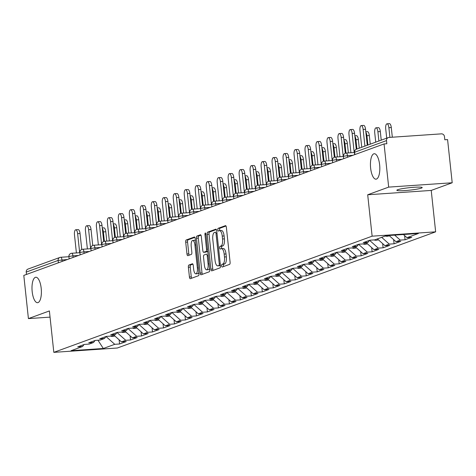 <?xml version="1.0" encoding="UTF-8"?>
<svg xmlns="http://www.w3.org/2000/svg" width="476" height="476" viewBox="0 0 476 476"><rect width="100%" height="100%" fill="white"/><g stroke="black" fill="none" stroke-linecap="round" stroke-linejoin="round"><path stroke-width="0.71" d="M370.625 168.093A12.751 4.635 86.1 0 1 374.261 153.73A12.751 4.635 86.1 0 1 379.634 164.809A12.751 4.635 86.1 0 1 375.998 179.172A12.751 4.635 86.1 0 1 370.625 168.093M32.184 291.621A12.751 4.635 86.1 0 1 35.819 277.252A12.751 4.635 86.1 0 1 41.198 288.331A12.751 4.635 86.1 0 1 37.562 302.694A12.751 4.635 86.1 0 1 32.184 291.621M221.637 265.864A1.368 0.5 -93.9 0 0 222.215 267.054A1.368 0.5 -93.9 0 0 222.262 267.042L229.605 264.358A1.958 0.708 -93.9 0 0 230.092 262.175L226.368 227.338A1.958 0.708 -93.9 0 0 225.541 225.636A1.958 0.708 -93.9 0 0 225.469 225.654L218.127 228.331A1.368 0.5 -93.9 0 0 217.788 229.86A1.368 0.5 -93.9 0 0 218.365 231.05A1.368 0.5 -93.9 0 0 218.419 231.038L219.365 230.693A6.259 2.273 -93.9 0 1 219.603 230.646A6.259 2.273 -93.9 0 1 222.238 236.078L222.548 238.982A6.259 2.273 -93.9 0 1 221.001 245.985L220.049 246.33A1.368 0.5 -93.9 0 0 219.71 247.865A1.368 0.5 -93.9 0 0 220.287 249.049A1.368 0.5 -93.9 0 0 220.34 249.043L221.292 248.692A6.259 2.273 -93.9 0 1 221.524 248.645A6.259 2.273 -93.9 0 1 224.166 254.083L224.476 256.98A6.259 2.273 -93.9 0 1 222.923 263.984L221.977 264.329A1.368 0.5 -93.9 0 0 221.637 265.864M223.143 248.567A6.259 2.273 -93.9 0 1 223.375 248.52A6.259 2.273 -93.9 0 1 226.017 253.952L226.326 256.856A6.259 2.273 -93.9 0 1 224.779 263.859L223.827 264.204A1.368 0.5 -93.9 0 0 223.488 265.733A1.368 0.5 -93.9 0 0 223.678 266.524M225.999 226.005L219.977 228.206A1.368 0.5 -93.9 0 0 219.638 229.735A1.368 0.5 -93.9 0 0 219.876 230.628M221.221 230.568A6.259 2.273 -93.9 0 1 221.453 230.515A6.259 2.273 -93.9 0 1 224.095 235.953L224.404 238.857A6.259 2.273 -93.9 0 1 222.851 245.86L221.905 246.205A1.368 0.5 -93.9 0 0 221.566 247.734A1.368 0.5 -93.9 0 0 221.798 248.627M397.674 189.734A12.751 1.244 -6.1 0 1 411.752 187.461A12.751 1.244 -6.1 0 1 422.206 187.568A12.751 1.244 -6.1 0 1 421.379 188.115A12.751 1.244 -6.1 0 1 407.301 190.388A12.751 1.244 -6.1 0 1 396.847 190.281A12.751 1.244 -6.1 0 1 397.674 189.734M188.865 265.055A1.958 0.708 -93.9 0 0 188.383 267.238L189.43 277.014A1.958 0.708 -93.9 0 0 190.251 278.71A1.958 0.708 -93.9 0 0 190.329 278.698L198.48 275.723A1.958 0.708 -93.9 0 0 198.962 273.533L195.237 238.696A1.958 0.708 -93.9 0 0 194.416 236.994A1.958 0.708 -93.9 0 0 194.345 237.012L186.187 239.987A1.958 0.708 -93.9 0 0 185.705 242.177L186.967 253.982A1.958 0.708 -93.9 0 0 187.794 255.683A1.958 0.708 -93.9 0 0 187.865 255.666L191.352 254.392A1.958 0.708 -93.9 0 0 191.84 252.203L191.215 246.348A5.23 1.898 -93.9 0 1 192.703 240.457A5.23 1.898 -93.9 0 1 194.91 245.003L197.361 267.934A5.23 1.898 -93.9 0 1 195.868 273.831A5.23 1.898 -93.9 0 1 193.661 269.285L193.256 265.459A1.958 0.708 -93.9 0 0 192.429 263.764A1.958 0.708 -93.9 0 0 192.358 263.781L188.865 265.055L190.721 264.924A1.958 0.708 -93.9 0 0 190.233 267.113L191.281 276.889A1.958 0.708 -93.9 0 0 191.65 278.216M367.698 194.773L431.226 190.424L452.2 182.772L388.678 187.116L367.698 194.773L372.125 236.179L53.818 352.353L49.391 310.947L28.417 318.605L23.8 275.42L384.061 143.936L386.839 143.746L386.5 140.593L354.614 152.231L354.864 154.587M388.678 187.116L384.061 143.936M210.916 269.172A1.958 0.708 -93.9 0 0 211.743 270.868A1.958 0.708 -93.9 0 0 211.814 270.856L219.966 267.881A1.958 0.708 -93.9 0 0 220.453 265.691L216.729 230.854A1.958 0.708 -93.9 0 0 215.902 229.152A1.958 0.708 -93.9 0 0 215.83 229.17L207.679 232.145A1.958 0.708 -93.9 0 0 207.191 234.335L210.916 269.172L212.766 269.047A1.958 0.708 -93.9 0 0 213.135 270.374M209.226 271.802L201.068 274.777A1.958 0.708 -93.9 0 1 200.997 274.789A1.958 0.708 -93.9 0 1 200.17 273.093L196.451 238.256A1.958 0.708 -93.9 0 1 196.933 236.066L200.42 234.793A1.958 0.708 -93.9 0 1 200.497 234.775A1.958 0.708 -93.9 0 1 201.318 236.477L202.83 250.608A1.958 0.708 -93.9 0 0 203.657 252.304A1.958 0.708 -93.9 0 0 203.728 252.286L206.043 251.441A1.958 0.708 -93.9 0 0 206.525 249.257L204.954 234.549A1.368 0.5 -93.9 0 1 205.346 233.002A1.368 0.5 -93.9 0 1 205.924 234.192L209.708 269.612A1.958 0.708 -93.9 0 1 209.226 271.802M372.125 236.179L435.647 231.836L117.34 348.01L53.818 352.353M119.119 339.799L119.565 343.987L126.253 341.542L121.434 341.875L113.847 335.086M119.565 343.987L114.752 344.315L103.31 348.492L71.085 350.693L82.526 346.516L77.707 346.849L84.395 344.41L89.208 344.077L93.504 342.512L88.691 342.839L95.379 340.399L100.192 340.072L104.488 338.501L99.668 338.835L106.356 336.389L111.17 336.062L115.466 334.497L110.652 334.824L117.34 332.385L122.154 332.052L126.449 330.487L121.63 330.814L128.318 328.375L133.137 328.047L137.427 326.476L132.614 326.81L139.301 324.37L144.115 324.037L148.411 322.472L143.591 322.799L150.279 320.36L155.099 320.033L159.389 318.462L154.575 318.795L161.263 316.35L166.076 316.022L170.372 314.457L165.559 314.785L172.241 312.345L177.06 312.018L181.35 310.447L176.536 310.78L183.224 308.335L188.038 308.008L192.334 306.443L187.52 306.77L194.208 304.331L199.022 303.997L203.311 302.433L198.498 302.76L205.186 300.32L209.999 299.993L214.295 298.422L209.482 298.755L216.169 296.316L220.983 295.983L225.279 294.418L220.459 294.745L227.147 292.306L231.961 291.978L236.257 290.408L231.443 290.741L238.131 288.295L242.944 287.968L247.24 286.403L242.421 286.73L249.109 284.291L253.928 283.958L258.218 282.393L253.405 282.72L260.092 280.281L264.906 279.953L269.202 278.389L264.382 278.716L271.07 276.276L275.89 275.943L280.18 274.378L275.366 274.706L282.054 272.266L286.867 271.939L291.163 270.368L286.35 270.701L293.032 268.262L297.851 267.928L302.141 266.364L297.327 266.691L304.015 264.251L308.829 263.924L313.125 262.353L308.311 262.687L314.993 260.241L319.812 259.914L324.102 258.349L319.289 258.676L325.977 256.237L330.79 255.904L335.086 254.339L330.273 254.666L336.96 252.226L341.774 251.899L346.07 250.328L341.25 250.662L347.938 248.222L352.752 247.889L357.048 246.324L352.234 246.651L358.922 244.212L363.735 243.885L368.031 242.314L363.212 242.647L369.9 240.201L374.713 239.874L386.155 235.697L418.38 233.496L406.944 237.673L403.416 234.519M404.624 235.596L405.07 239.779L411.758 237.34L406.944 237.673M405.07 239.779L400.257 240.112L395.961 241.677L389.053 235.501M393.64 239.601L394.086 243.789L400.774 241.35L395.961 241.677M394.086 243.789L389.273 244.117L384.977 245.687L377.391 238.898M382.662 243.611L383.109 247.8L389.796 245.354L384.977 245.687M383.109 247.8L378.295 248.127L373.999 249.692L366.413 242.909M371.679 247.621L372.125 251.804L378.813 249.364L373.999 249.692M372.125 251.804L367.311 252.131L363.015 253.702L355.429 246.913M360.701 251.625L361.147 255.814L367.835 253.375L363.015 253.702M361.147 255.814L356.328 256.142L352.038 257.706L344.445 250.923M349.717 255.636L350.163 259.819L356.851 257.379L352.038 257.706M350.163 259.819L345.35 260.152L341.054 261.717L333.468 254.928M338.739 259.64L339.186 263.829L345.873 261.389L341.054 261.717M339.186 263.829L334.366 264.156L330.076 265.727L322.484 258.938M327.756 263.65L328.202 267.833L334.89 265.394L330.076 265.727M328.202 267.833L323.388 268.166L319.093 269.731L311.506 262.942M316.772 267.661L317.224 271.844L323.906 269.404L319.093 269.731M317.224 271.844L312.405 272.171L308.115 273.742L300.523 266.953M305.794 271.665L306.241 275.854L312.928 273.408L308.115 273.742M306.241 275.854L301.427 276.181L297.131 277.746L289.545 270.963M294.811 275.675L295.263 279.858L301.945 277.419L297.131 277.746M295.263 279.858L290.443 280.191L286.153 281.756L278.561 274.967M283.833 279.68L284.279 283.869L290.967 281.429L286.153 281.756M284.279 283.869L279.466 284.196L275.17 285.767L267.583 278.978M272.849 283.69L273.295 287.873L279.983 285.433L275.17 285.767M273.295 287.873L268.482 288.206L264.186 289.771L256.6 282.982M261.871 287.694L262.318 291.883L269.005 289.444L264.186 289.771M262.318 291.883L257.504 292.21L253.208 293.781L245.622 286.992M250.888 291.705L251.334 295.894L258.022 293.448L253.208 293.781M251.334 295.894L246.52 296.221L242.225 297.786L234.638 291.003M239.91 295.715L240.356 299.898L247.044 297.458L242.225 297.786M240.356 299.898L235.543 300.225L231.247 301.796L223.66 295.007M228.926 299.719L229.373 303.908L236.06 301.469L231.247 301.796M229.373 303.908L224.559 304.235L220.263 305.8L212.677 299.017M217.948 303.73L218.395 307.912L225.083 305.473L220.263 305.8M218.395 307.912L213.575 308.246L209.285 309.811L201.693 303.022M206.965 307.734L207.411 311.923L214.099 309.483L209.285 309.811M207.411 311.923L202.597 312.25L198.302 313.821L190.715 307.032M195.981 311.744L196.433 315.927L203.121 313.488L198.302 313.821M196.433 315.927L191.614 316.26L187.324 317.825L179.732 311.036M185.003 315.755L185.45 319.937L192.137 317.498L187.324 317.825M185.45 319.937L180.636 320.265L176.34 321.835L168.754 315.047M174.02 319.759L174.472 323.948L181.154 321.502L176.34 321.835M174.472 323.948L169.652 324.275L165.362 325.84L157.77 319.057M163.042 323.769L163.488 327.952L170.176 325.513L165.362 325.84M163.488 327.952L158.675 328.285L154.379 329.85L146.792 323.061M152.058 327.774L152.504 331.962L159.192 329.523L154.379 329.85M152.504 331.962L147.691 332.29L143.401 333.86L135.809 327.072M141.08 331.784L141.527 335.967L148.214 333.527L143.401 333.86M141.527 335.967L136.713 336.3L132.417 337.865L124.831 331.076M130.097 335.788L130.543 339.977L137.231 337.538L132.417 337.865M130.543 339.977L125.729 340.304L121.434 341.875M95.069 340.513L93.504 342.512M125.729 340.304L117.019 332.51M106.047 336.502L104.488 338.501M136.713 336.3L127.996 328.505M117.031 332.498L115.466 334.497M147.691 332.29L138.98 324.495L137.427 326.476M128.008 328.488L126.449 330.487M158.675 328.285L149.958 320.491M169.652 324.275L160.942 316.48M149.97 320.473L148.411 322.472M180.636 320.265L171.919 312.476L170.372 314.457M160.953 316.463L159.389 318.462M191.614 316.26L182.903 308.466M202.597 312.25L193.887 304.456M182.915 308.448L181.35 310.447M213.575 308.246L204.864 300.451M193.899 304.444L192.334 306.443M224.559 304.235L215.848 296.441M204.876 300.433L203.311 302.433M235.543 300.225L226.826 292.437M215.86 296.429L214.295 298.422M246.52 296.221L237.81 288.426M226.838 292.419L225.279 294.418M257.504 292.21L248.787 284.416L247.24 286.403M237.821 288.408L236.257 290.408M268.482 288.206L259.771 280.412M279.466 284.196L270.749 276.401M259.783 280.394L258.218 282.393M290.443 280.191L281.732 272.397L280.18 274.378M270.761 276.389L269.202 278.389M301.427 276.181L292.71 268.387M312.405 272.171L303.694 264.382M292.728 268.369L291.163 270.368M323.388 268.166L314.672 260.372M303.706 264.364L302.141 266.364M334.366 264.156L325.655 256.362M314.69 260.354L313.125 262.353M345.35 260.152L336.639 252.357M325.667 256.35L324.102 258.349M356.328 256.142L347.617 248.347M336.651 252.34L335.086 254.339M367.311 252.131L358.601 244.343L357.048 246.324M347.629 248.335L346.07 250.328M378.295 248.127L369.578 240.332L368.031 242.314M389.273 244.117L381.687 237.334M400.257 240.112L394.669 235.114M452.2 182.772L447.583 139.587L444.81 139.777L444.471 136.624A2.987 2.767 69.9 0 0 441.377 133.857L388.963 137.445A2.987 2.767 69.9 0 0 386.5 140.593M28.417 318.605L50.051 317.123M26.495 274.438L26.239 272.076A2.987 2.767 -110.1 0 1 27.995 269.077L59.881 257.439A2.987 2.767 -110.1 0 1 60.589 257.29A2.987 1.083 86.1 0 1 60.702 257.266A2.987 1.083 86.1 0 1 61.963 259.866L62.13 261.431M431.226 190.424L435.647 231.836M84.085 344.523L82.526 346.516M114.752 344.315L106.035 336.52M103.31 348.492L97.967 340.221M216.36 229.527L209.529 232.02A1.958 0.708 -93.9 0 0 209.047 234.204L212.766 269.047M218.918 265.447A1.368 0.5 -93.9 0 0 219.257 263.912L215.991 233.335A1.368 0.5 -93.9 0 0 215.414 232.145A1.368 0.5 -93.9 0 0 215.36 232.157L214.361 232.52A6.259 2.273 -93.9 0 0 212.808 239.523L215.045 260.426A6.259 2.273 -93.9 0 0 217.681 265.864A6.259 2.273 -93.9 0 0 217.913 265.81L220.412 265.346M219.293 265.715A6.259 2.273 -93.9 0 0 219.531 265.733A6.259 2.273 -93.9 0 0 219.769 265.685L217.913 265.81M220.424 265.447L219.769 265.685M200.955 235.15L198.784 235.941A1.958 0.708 -93.9 0 0 198.302 238.125L202.026 272.968A1.958 0.708 -93.9 0 0 202.389 274.295M205.43 252.173A1.958 0.708 -93.9 0 0 205.507 252.179A1.958 0.708 -93.9 0 0 205.578 252.161L207.756 251.37M204.394 265.269A5.23 1.898 -93.9 0 0 206.602 269.809A5.23 1.898 -93.9 0 0 208.095 263.918L207.233 255.838A1.958 0.708 -93.9 0 0 206.405 254.136A1.958 0.708 -93.9 0 0 206.334 254.154L204.02 254.999A1.958 0.708 -93.9 0 0 203.532 257.189L204.394 265.269M206.602 269.809L208.452 269.684A5.23 1.898 -93.9 0 0 209.577 268.41M192.887 264.132L190.721 264.924M195.868 273.831L197.719 273.7A5.23 1.898 -93.9 0 0 198.843 272.427M195.469 240.856A5.23 1.898 -93.9 0 0 194.553 240.326L192.703 240.457M194.874 237.369L188.044 239.862A1.958 0.708 -93.9 0 0 187.556 242.052L188.817 253.857A1.958 0.708 -93.9 0 0 189.186 255.184M386.994 123.808L389.404 123.647A4.48 1.63 86.1 0 1 391.29 127.538L388.886 127.705A4.48 1.63 -93.9 0 0 386.994 123.808A4.48 1.63 -93.9 0 0 385.715 128.859L386.708 138.159M389.915 137.38L388.886 127.705M392.325 137.213L391.29 127.538M361.248 125.569L363.658 125.408A4.48 1.63 86.1 0 1 365.55 129.299L363.14 129.466A4.48 1.63 -93.9 0 0 361.248 125.569A4.48 1.63 -93.9 0 0 359.975 130.62L361.754 147.262M365.55 129.299L367.252 145.257M363.14 129.466L364.919 146.108M376.01 127.818L378.42 127.651A4.48 1.63 86.1 0 1 380.312 131.549L377.902 131.715A4.48 1.63 -93.9 0 0 376.01 127.818A4.48 1.63 -93.9 0 0 374.737 132.869L375.731 142.163M378.896 141.009L377.902 131.715M389.338 235.757L388.904 235.912A6.575 6.093 -110.1 0 1 385.286 236.019M381.228 140.158L380.312 131.549M365.812 131.775L367.442 131.662A4.48 1.63 86.1 0 1 369.328 135.553L366.925 135.719A4.48 1.63 -93.9 0 0 365.871 132.352M367.912 145.013L366.925 135.719M377.724 239.196A6.575 6.093 -110.1 0 1 377.016 239.035M378.355 239.761L377.926 239.922A6.575 6.093 -110.1 0 1 373.993 239.922M370.251 144.163L369.328 135.553M354.828 135.779L356.459 135.666A4.48 1.63 86.1 0 1 358.351 139.563L355.941 139.73A4.48 1.63 -93.9 0 0 354.894 136.362M356.935 149.024L355.941 139.73M366.746 243.206A6.575 6.093 -110.1 0 1 366.038 243.046M367.377 243.771L366.942 243.926A6.575 6.093 -110.1 0 1 363.015 243.932M359.267 148.173L358.351 139.563M343.85 139.789L345.475 139.676A4.48 1.63 86.1 0 1 347.367 143.573L344.957 143.734A4.48 1.63 -93.9 0 0 343.91 140.372M345.957 153.094L344.957 143.734M355.762 247.211A6.575 6.093 -110.1 0 1 355.054 247.05M356.393 247.776L355.959 247.936A6.575 6.093 -110.1 0 1 352.032 247.942M348.367 152.915L347.367 143.573M332.867 143.794L334.497 143.687A4.48 1.63 86.1 0 1 336.389 147.578L333.979 147.744A4.48 1.63 -93.9 0 0 332.932 144.377M334.979 157.098L333.979 147.744M344.779 251.221A6.575 6.093 -110.1 0 1 344.077 251.06M345.415 251.786L344.981 251.947A6.575 6.093 -110.1 0 1 341.054 251.947M337.383 156.925L336.389 147.578M350.271 129.579L352.68 129.412A4.48 1.63 86.1 0 1 354.566 133.31L352.157 133.47A4.48 1.63 -93.9 0 0 350.271 129.579A4.48 1.63 -93.9 0 0 348.991 134.631L350.925 152.742M354.566 133.31L356.274 149.268M352.157 133.47L354.198 152.516M339.287 133.589L341.697 133.423A4.48 1.63 86.1 0 1 343.589 137.314L341.179 137.481A4.48 1.63 -93.9 0 0 339.287 133.589A4.48 1.63 -93.9 0 0 338.014 138.635L339.947 156.747M343.589 137.314L345.29 153.272M341.179 137.481L343.214 156.527M328.309 137.594L330.713 137.427A4.48 1.63 86.1 0 1 332.605 141.324L330.195 141.491A4.48 1.63 -93.9 0 0 328.309 137.594A4.48 1.63 -93.9 0 0 327.03 142.645L328.964 160.757M332.605 141.324L334.313 157.282M330.195 141.491L332.23 160.531M317.325 141.604L319.735 141.437A4.48 1.63 86.1 0 1 321.621 145.335L319.217 145.495A4.48 1.63 -93.9 0 0 317.325 141.604A4.48 1.63 -93.9 0 0 316.046 146.656L317.986 164.767M321.621 145.335L323.329 161.293M319.217 145.495L321.252 164.541M306.348 145.608L308.751 145.448A4.48 1.63 86.1 0 1 310.644 149.339L308.234 149.506A4.48 1.63 -93.9 0 0 306.348 145.608A4.48 1.63 -93.9 0 0 305.068 150.66L307.002 168.772M310.644 149.339L312.351 165.297M308.234 149.506L310.269 168.552M321.889 147.804L323.513 147.691A4.48 1.63 86.1 0 1 325.405 151.588L322.996 151.749A4.48 1.63 -93.9 0 0 321.949 148.387M323.995 161.108L322.996 151.749M333.801 255.225A6.575 6.093 -110.1 0 1 333.093 255.065M334.432 255.796L333.997 255.951A6.575 6.093 -110.1 0 1 330.07 255.957M326.405 160.93L325.405 151.588M295.364 149.619L297.774 149.452A4.48 1.63 86.1 0 1 299.66 153.349L297.256 153.51A4.48 1.63 -93.9 0 0 295.364 149.619A4.48 1.63 -93.9 0 0 294.085 154.67L296.024 172.782M299.66 153.349L301.368 169.307M297.256 153.51L299.291 172.556M310.905 151.808L312.536 151.701A4.48 1.63 86.1 0 1 314.422 155.593L312.018 155.759A4.48 1.63 -93.9 0 0 310.971 152.391M313.018 165.112L312.018 155.759M322.817 259.236A6.575 6.093 -110.1 0 1 322.109 259.075M323.454 259.801L323.02 259.961A6.575 6.093 -110.1 0 1 319.093 259.961M315.421 164.94L314.422 155.593M284.386 153.623L286.79 153.462A4.48 1.63 86.1 0 1 288.682 157.354L286.272 157.52A4.48 1.63 -93.9 0 0 284.386 153.623A4.48 1.63 -93.9 0 0 283.107 158.675L285.041 176.786M288.682 157.354L290.384 173.312M286.272 157.52L288.307 176.566M299.928 155.819L301.552 155.706A4.48 1.63 86.1 0 1 303.444 159.603L301.034 159.769A4.48 1.63 -93.9 0 0 299.987 156.402M302.034 169.123L301.034 159.769M311.839 263.246A6.575 6.093 -110.1 0 1 311.131 263.079M312.47 263.811L312.036 263.966A6.575 6.093 -110.1 0 1 308.109 263.972M304.444 168.95L303.444 159.603M273.402 157.633L275.812 157.467A4.48 1.63 86.1 0 1 277.698 161.364L275.295 161.531A4.48 1.63 -93.9 0 0 273.402 157.633A4.48 1.63 -93.9 0 0 272.123 162.685L274.063 180.797M277.698 161.364L279.406 177.322M275.295 161.531L277.329 180.571M288.944 159.829L290.574 159.716A4.48 1.63 86.1 0 1 292.46 163.607L290.057 163.774A4.48 1.63 -93.9 0 0 289.009 160.406M291.056 173.133L290.057 163.774M300.856 267.25A6.575 6.093 -110.1 0 1 300.148 267.09M301.492 267.815L301.058 267.976A6.575 6.093 -110.1 0 1 297.131 267.976M293.46 172.955L292.46 163.607M262.425 161.644L264.829 161.477A4.48 1.63 86.1 0 1 266.721 165.368L264.311 165.535A4.48 1.63 -93.9 0 0 262.425 161.644A4.48 1.63 -93.9 0 0 261.145 166.689L263.079 184.801M266.721 165.368L268.422 181.332M264.311 165.535L266.346 184.581M277.966 163.833L279.59 163.726A4.48 1.63 86.1 0 1 281.483 167.617L279.073 167.784A4.48 1.63 -93.9 0 0 278.026 164.416M280.072 177.137L279.073 167.784M289.878 271.26A6.575 6.093 -110.1 0 1 289.17 271.1M290.509 271.826L290.074 271.98A6.575 6.093 -110.1 0 1 286.147 271.986M282.482 176.965L281.483 167.617M251.441 165.648L253.851 165.487A4.48 1.63 86.1 0 1 255.737 169.379L253.333 169.545A4.48 1.63 -93.9 0 0 251.441 165.648A4.48 1.63 -93.9 0 0 250.162 170.7L252.101 188.811M255.737 169.379L257.445 185.337M253.333 169.545L255.368 188.585M266.982 167.844L268.613 167.73A4.48 1.63 86.1 0 1 270.499 171.628L268.095 171.788A4.48 1.63 -93.9 0 0 267.048 168.427M269.095 181.148L268.095 171.788M278.894 275.265A6.575 6.093 -110.1 0 1 278.186 275.104M279.531 275.83L279.097 275.991A6.575 6.093 -110.1 0 1 275.17 275.997M271.498 180.969L270.499 171.628M240.457 169.658L242.867 169.492A4.48 1.63 86.1 0 1 244.759 173.389L242.349 173.55A4.48 1.63 -93.9 0 0 240.457 169.658A4.48 1.63 -93.9 0 0 239.184 174.71L241.118 192.822M244.759 173.389L246.461 189.347M242.349 173.55L244.384 192.596M256.005 171.848L257.629 171.741A4.48 1.63 86.1 0 1 259.521 175.632L257.111 175.799A4.48 1.63 -93.9 0 0 256.064 172.431M258.111 185.152L257.111 175.799M267.917 279.275A6.575 6.093 -110.1 0 1 267.209 279.115M268.547 279.84L268.113 280.001A6.575 6.093 -110.1 0 1 264.186 280.001M260.521 184.98L259.521 175.632M229.48 173.663L231.889 173.502A4.48 1.63 86.1 0 1 233.775 177.393L231.372 177.56A4.48 1.63 -93.9 0 0 229.48 173.663A4.48 1.63 -93.9 0 0 228.2 178.714L230.134 196.826M233.775 177.393L235.483 193.351M231.372 177.56L233.407 196.606M245.021 175.858L246.651 175.745A4.48 1.63 86.1 0 1 248.537 179.642L246.134 179.809A4.48 1.63 -93.9 0 0 245.086 176.441M247.133 189.162L246.134 179.809M256.933 283.279A6.575 6.093 -110.1 0 1 256.225 283.119M257.564 283.851L257.135 284.005A6.575 6.093 -110.1 0 1 253.208 284.011M249.537 188.984L248.537 179.642M218.496 177.673L220.906 177.506A4.48 1.63 86.1 0 1 222.798 181.404L220.388 181.564A4.48 1.63 -93.9 0 0 218.496 177.673A4.48 1.63 -93.9 0 0 217.223 182.725L219.156 200.836M222.798 181.404L224.499 197.361M220.388 181.564L222.423 200.61M234.043 179.869L235.668 179.755A4.48 1.63 86.1 0 1 237.56 183.647L235.15 183.813A4.48 1.63 -93.9 0 0 234.103 180.446M236.15 193.167L235.15 183.813M245.955 287.29A6.575 6.093 -110.1 0 1 245.247 287.129M246.586 287.855L246.151 288.016A6.575 6.093 -110.1 0 1 242.225 288.016M238.559 192.994L237.56 183.647M207.518 181.683L209.922 181.517A4.48 1.63 86.1 0 1 211.814 185.408L209.404 185.575A4.48 1.63 -93.9 0 0 207.518 181.683A4.48 1.63 -93.9 0 0 206.239 186.729L208.173 204.841M211.814 185.408L213.522 201.366M209.404 185.575L211.439 204.62M223.06 183.873L224.69 183.76A4.48 1.63 86.1 0 1 226.576 187.657L224.166 187.824A4.48 1.63 -93.9 0 0 223.119 184.456M225.172 197.177L224.166 187.824M234.971 291.3A6.575 6.093 -110.1 0 1 234.263 291.133M235.602 291.865L235.168 292.02A6.575 6.093 -110.1 0 1 231.241 292.026M227.576 197.005L226.576 187.657M196.534 185.688L198.944 185.521A4.48 1.63 86.1 0 1 200.836 189.418L198.427 189.585A4.48 1.63 -93.9 0 0 196.534 185.688A4.48 1.63 -93.9 0 0 195.261 190.739L197.195 208.851M200.836 189.418L202.538 205.376M198.427 189.585L200.461 208.625M212.076 187.883L213.706 187.77A4.48 1.63 86.1 0 1 215.598 191.667L213.189 191.828A4.48 1.63 -93.9 0 0 212.141 188.466M214.188 201.187L213.189 191.828M223.994 295.304A6.575 6.093 -110.1 0 1 223.286 295.144M224.624 295.87L224.19 296.03A6.575 6.093 -110.1 0 1 220.263 296.036M216.592 201.009L215.598 191.667M185.557 189.698L187.96 189.531A4.48 1.63 86.1 0 1 189.853 193.429L187.443 193.589A4.48 1.63 -93.9 0 0 185.557 189.698A4.48 1.63 -93.9 0 0 184.277 194.749L186.211 212.855M189.853 193.429L191.56 209.386M187.443 193.589L189.478 212.635M201.098 191.887L202.722 191.78A4.48 1.63 86.1 0 1 204.615 195.672L202.205 195.838A4.48 1.63 -93.9 0 0 201.158 192.471M203.204 205.192L202.205 195.838M213.01 299.315A6.575 6.093 -110.1 0 1 212.302 299.154M213.641 299.88L213.206 300.041A6.575 6.093 -110.1 0 1 209.279 300.041M205.614 205.019L204.615 195.672M174.573 193.702L176.983 193.542A4.48 1.63 86.1 0 1 178.869 197.433L176.465 197.6A4.48 1.63 -93.9 0 0 174.573 193.702A4.48 1.63 -93.9 0 0 173.294 198.754L175.233 216.866M178.869 197.433L180.577 213.391M176.465 197.6L178.5 216.645M190.114 195.898L191.745 195.785A4.48 1.63 86.1 0 1 193.637 199.682L191.227 199.843A4.48 1.63 -93.9 0 0 190.18 196.481M192.227 209.202L191.227 199.843M202.026 303.319A6.575 6.093 -110.1 0 1 201.324 303.158M202.663 303.89L202.229 304.045A6.575 6.093 -110.1 0 1 198.302 304.051M194.63 209.023L193.637 199.682M163.595 197.713L165.999 197.546A4.48 1.63 86.1 0 1 167.891 201.443L165.481 201.604A4.48 1.63 -93.9 0 0 163.595 197.713A4.48 1.63 -93.9 0 0 162.316 202.764L164.25 220.876M167.891 201.443L169.599 217.401M165.481 201.604L167.516 220.65M179.137 199.902L180.761 199.795A4.48 1.63 86.1 0 1 182.653 203.686L180.243 203.853A4.48 1.63 -93.9 0 0 179.196 200.485M181.243 213.206L180.243 203.853M191.049 307.329A6.575 6.093 -110.1 0 1 190.34 307.169M191.679 307.895L191.245 308.055A6.575 6.093 -110.1 0 1 187.318 308.055M183.653 213.034L182.653 203.686M152.612 201.717L155.021 201.556A4.48 1.63 86.1 0 1 156.907 205.448L154.504 205.614A4.48 1.63 -93.9 0 0 152.612 201.717A4.48 1.63 -93.9 0 0 151.332 206.768L153.272 224.88M156.907 205.448L158.615 221.405M154.504 205.614L156.539 224.66M168.153 203.912L169.783 203.799A4.48 1.63 86.1 0 1 171.669 207.697L169.266 207.863A4.48 1.63 -93.9 0 0 168.218 204.496M170.265 217.217L169.266 207.863M180.065 311.34A6.575 6.093 -110.1 0 1 179.357 311.173M180.701 311.905L180.267 312.06A6.575 6.093 -110.1 0 1 176.34 312.066M172.669 217.044L171.669 207.697M141.634 205.727L144.038 205.561A4.48 1.63 86.1 0 1 145.93 209.458L143.52 209.624A4.48 1.63 -93.9 0 0 141.634 205.727A4.48 1.63 -93.9 0 0 140.355 210.779L142.288 228.891M145.93 209.458L147.631 225.416M143.52 209.624L145.555 228.664M157.175 207.923L158.8 207.81A4.48 1.63 86.1 0 1 160.692 211.701L158.282 211.868A4.48 1.63 -93.9 0 0 157.235 208.5M159.281 221.227L158.282 211.868M169.087 315.344A6.575 6.093 -110.1 0 1 168.379 315.183M169.718 315.909L169.283 316.07A6.575 6.093 -110.1 0 1 165.356 316.07M161.691 221.048L160.692 211.701M130.65 209.737L133.06 209.571A4.48 1.63 86.1 0 1 134.946 213.462L132.542 213.629A4.48 1.63 -93.9 0 0 130.65 209.737A4.48 1.63 -93.9 0 0 129.371 214.783L131.311 232.895M134.946 213.462L136.654 229.426M132.542 213.629L134.577 232.675M146.191 211.927L147.822 211.82A4.48 1.63 86.1 0 1 149.708 215.711L147.304 215.878A4.48 1.63 -93.9 0 0 146.257 212.51M148.304 225.231L147.304 215.878M158.103 319.354A6.575 6.093 -110.1 0 1 157.395 319.194M158.74 319.92L158.306 320.074A6.575 6.093 -110.1 0 1 154.379 320.08M150.708 225.059L149.708 215.711M119.666 213.742L122.076 213.581A4.48 1.63 86.1 0 1 123.968 217.472L121.558 217.639A4.48 1.63 -93.9 0 0 119.666 213.742A4.48 1.63 -93.9 0 0 118.393 218.793L120.327 236.905M123.968 217.472L125.67 233.43M121.558 217.639L123.593 236.679M135.214 215.937L136.838 215.824A4.48 1.63 86.1 0 1 138.73 219.722L136.32 219.882A4.48 1.63 -93.9 0 0 135.273 216.52M137.32 229.242L136.32 219.882M147.126 323.359A6.575 6.093 -110.1 0 1 146.418 323.198M147.756 323.924L147.322 324.085A6.575 6.093 -110.1 0 1 143.395 324.091M139.73 229.063L138.73 219.722M108.689 217.752L111.098 217.586A4.48 1.63 86.1 0 1 112.985 221.483L110.581 221.643A4.48 1.63 -93.9 0 0 108.689 217.752A4.48 1.63 -93.9 0 0 107.409 222.804L109.343 240.915M112.985 221.483L114.692 237.441M110.581 221.643L112.616 240.689M124.23 219.942L125.86 219.835A4.48 1.63 86.1 0 1 127.746 223.726L125.343 223.893A4.48 1.63 -93.9 0 0 124.296 220.525M126.342 233.246L125.343 223.893M136.142 327.369A6.575 6.093 -110.1 0 1 135.434 327.208M136.779 327.934L136.344 328.095A6.575 6.093 -110.1 0 1 132.417 328.095M128.746 233.073L127.746 223.726M97.705 221.756L100.115 221.596A4.48 1.63 86.1 0 1 102.007 225.487L99.597 225.654A4.48 1.63 -93.9 0 0 97.705 221.756A4.48 1.63 -93.9 0 0 96.432 226.808L98.365 244.92M102.007 225.487L103.709 241.445M99.597 225.654L101.632 244.7M113.252 223.952L114.877 223.839A4.48 1.63 86.1 0 1 116.769 227.736L114.359 227.897A4.48 1.63 -93.9 0 0 113.312 224.535M115.359 237.256L114.359 227.897M125.164 331.373A6.575 6.093 -110.1 0 1 124.456 331.213M125.795 331.945L125.361 332.099A6.575 6.093 -110.1 0 1 121.434 332.105M117.768 237.078L116.769 227.736M86.727 225.767L89.137 225.6A4.48 1.63 86.1 0 1 91.023 229.497L88.613 229.658A4.48 1.63 -93.9 0 0 86.727 225.767A4.48 1.63 -93.9 0 0 85.448 230.818L87.382 248.93M91.023 229.497L92.731 245.455M88.613 229.658L90.654 248.704M102.269 227.962L103.899 227.849A4.48 1.63 86.1 0 1 105.785 231.741L103.381 231.907A4.48 1.63 -93.9 0 0 102.328 228.54M104.381 241.261L103.381 231.907M114.18 335.384A6.575 6.093 -110.1 0 1 113.472 335.223M114.811 335.949L114.383 336.11A6.575 6.093 -110.1 0 1 110.45 336.11M106.785 241.088L105.785 231.741M75.743 229.777L78.153 229.61A4.48 1.63 86.1 0 1 80.045 233.502L77.636 233.668A4.48 1.63 -93.9 0 0 75.743 229.777A4.48 1.63 -93.9 0 0 74.47 234.823L76.404 252.935M80.045 233.502L81.747 249.46M77.636 233.668L79.671 252.714M356.369 149.232A2.987 2.767 69.9 0 0 354.614 152.231L354.418 152.356A2.987 2.987 0 0 1 356.369 149.232L388.255 137.594M60.815 257.278L68.931 256.719L60.702 257.266A2.987 2.987 0 0 0 59.881 257.439A2.987 2.767 -110.1 0 0 58.126 260.437L26.239 272.076M58.381 262.8L58.126 260.437L67.461 259.485M352.966 155.283L347.468 155.658L347.635 157.229M343.63 156.235L347.468 155.658A2.987 1.083 86.1 0 0 346.207 153.064A2.987 2.987 0 0 0 343.44 156.366L343.63 156.235M346.094 153.088A2.987 1.083 86.1 0 1 346.207 153.064L354.436 152.499M341.982 159.293L336.484 159.668L336.651 161.239M331.004 163.298L325.507 163.679L325.673 165.243M320.021 167.308L314.523 167.683L314.69 169.254M309.037 171.318L303.545 171.693L303.712 173.258M298.059 175.323L292.561 175.698L292.728 177.268M287.076 179.333L281.584 179.708L281.75 181.279M276.098 183.337L270.6 183.712L270.767 185.283M265.114 187.348L259.622 187.722L259.789 189.293M254.136 191.352L248.639 191.733L248.805 193.298M243.153 195.362L237.655 195.737L237.827 197.308M232.175 199.373L226.677 199.747L226.844 201.312M221.191 203.377L215.693 203.752L215.866 205.323M210.214 207.387L204.716 207.762L204.882 209.333M199.23 211.392L193.732 211.772L193.899 213.337M188.252 215.402L182.754 215.777L182.921 217.348M177.268 219.412L171.771 219.787L171.937 221.352M166.285 223.417L160.793 223.791L160.959 225.362M155.307 227.427L149.809 227.802L149.976 229.373M144.323 231.431L138.831 231.806L138.998 233.377M133.345 235.441L127.848 235.816L128.014 237.387M122.362 239.446L116.864 239.827L117.036 241.391M111.384 243.456L105.886 243.831L106.053 245.402M100.4 247.466L94.902 247.841L95.075 249.406M89.423 251.471L83.925 251.846L84.091 253.416M78.439 255.481L72.941 255.856L73.108 257.427M332.653 160.245L336.484 159.668A2.987 1.083 86.1 0 0 335.229 157.074A2.987 2.987 0 0 0 332.456 160.37L332.653 160.245M335.116 157.098A2.987 1.083 86.1 0 1 335.229 157.074L343.458 156.509M321.669 164.25L325.507 163.679A2.987 1.083 86.1 0 0 324.245 161.078A2.987 2.987 0 0 0 321.478 164.381L321.669 164.25M324.132 161.102A2.987 1.083 86.1 0 1 324.245 161.078L332.474 160.519M310.691 168.26L314.523 167.683A2.987 1.083 86.1 0 0 313.262 165.089A2.987 2.987 0 0 0 310.495 168.385L310.691 168.26M313.154 165.112A2.987 1.083 86.1 0 1 313.262 165.089L321.49 164.523M299.707 172.264L303.545 171.693A2.987 1.083 86.1 0 0 302.284 169.093A2.987 2.987 0 0 0 299.517 172.395L299.707 172.264M302.171 169.117A2.987 1.083 86.1 0 1 302.284 169.093L310.513 168.534M288.73 176.275L292.561 175.698A2.987 1.083 86.1 0 0 291.3 173.103A2.987 2.987 0 0 0 288.533 176.4L288.73 176.275M291.193 173.127A2.987 1.083 86.1 0 1 291.3 173.103L299.529 172.538M277.746 180.285L281.584 179.708A2.987 1.083 86.1 0 0 280.322 177.114A2.987 2.987 0 0 0 277.556 180.41L277.746 180.285M280.209 177.137A2.987 1.083 86.1 0 1 280.322 177.114L288.551 176.548M266.768 184.289L270.6 183.712A2.987 1.083 86.1 0 0 269.339 181.118A2.987 2.987 0 0 0 266.572 184.42L266.768 184.289M269.226 181.142A2.987 1.083 86.1 0 1 269.339 181.118L277.567 180.553M255.785 188.3L259.622 187.722A2.987 1.083 86.1 0 0 258.361 185.128A2.987 2.987 0 0 0 255.594 188.425L255.785 188.3M258.248 185.152A2.987 1.083 86.1 0 1 258.361 185.128L266.59 184.563M244.807 192.304L248.639 191.733A2.987 1.083 86.1 0 0 247.377 189.133A2.987 2.987 0 0 0 244.61 192.435L244.807 192.304M247.264 189.156A2.987 1.083 86.1 0 1 247.377 189.133L255.606 188.573M233.823 196.314L237.655 195.737A2.987 1.083 86.1 0 0 236.399 193.143A2.987 2.987 0 0 0 233.633 196.439L233.823 196.314M236.286 193.167A2.987 1.083 86.1 0 1 236.399 193.143L244.628 192.578M222.845 200.325L226.677 199.747A2.987 1.083 86.1 0 0 225.416 197.147A2.987 2.987 0 0 0 222.649 200.45L222.845 200.325M225.303 197.171A2.987 1.083 86.1 0 1 225.416 197.147L233.645 196.588M211.862 204.329L215.693 203.752A2.987 1.083 86.1 0 0 214.438 201.158A2.987 2.987 0 0 0 211.665 204.46L211.862 204.329M214.325 201.181A2.987 1.083 86.1 0 1 214.438 201.158L222.667 200.592M200.878 208.339L204.716 207.762A2.987 1.083 86.1 0 0 203.454 205.168A2.987 2.987 0 0 0 200.688 208.464L200.878 208.339M203.341 205.192A2.987 1.083 86.1 0 1 203.454 205.168L211.683 204.603M189.9 212.344L193.732 211.772A2.987 1.083 86.1 0 0 192.477 209.172A2.987 2.987 0 0 0 189.704 212.475L189.9 212.344M192.363 209.196A2.987 1.083 86.1 0 1 192.477 209.172L200.699 208.613M178.916 216.354L182.754 215.777A2.987 1.083 86.1 0 0 181.493 213.183A2.987 2.987 0 0 0 178.726 216.479L178.916 216.354M181.38 213.206A2.987 1.083 86.1 0 1 181.493 213.183L189.722 212.617M167.939 220.358L171.771 219.787A2.987 1.083 86.1 0 0 170.509 217.187A2.987 2.987 0 0 0 167.742 220.489L167.939 220.358M170.402 217.211A2.987 1.083 86.1 0 1 170.509 217.187L178.738 216.628M156.955 224.369L160.793 223.791A2.987 1.083 86.1 0 0 159.531 221.197A2.987 2.987 0 0 0 156.765 224.493L156.955 224.369M159.418 221.221A2.987 1.083 86.1 0 1 159.531 221.197L167.76 220.632M145.977 228.379L149.809 227.802A2.987 1.083 86.1 0 0 148.548 225.207A2.987 2.987 0 0 0 145.781 228.504L145.977 228.379M148.441 225.231A2.987 1.083 86.1 0 1 148.548 225.207L156.777 224.642M134.994 232.383L138.831 231.806A2.987 1.083 86.1 0 0 137.57 229.212A2.987 2.987 0 0 0 134.803 232.514L134.994 232.383M137.457 229.236A2.987 1.083 86.1 0 1 137.57 229.212L145.799 228.647M124.016 236.393L127.848 235.816A2.987 1.083 86.1 0 0 126.586 233.222A2.987 2.987 0 0 0 123.819 236.518L124.016 236.393M126.473 233.246A2.987 1.083 86.1 0 1 126.586 233.222L134.815 232.657M113.032 240.398L116.864 239.827A2.987 1.083 86.1 0 0 115.609 237.226A2.987 2.987 0 0 0 112.842 240.529L113.032 240.398M115.495 237.25A2.987 1.083 86.1 0 1 115.609 237.226L123.837 236.667M102.054 244.408L105.886 243.831A2.987 1.083 86.1 0 0 104.625 241.237A2.987 2.987 0 0 0 101.858 244.533L102.054 244.408M104.512 241.261A2.987 1.083 86.1 0 1 104.625 241.237L112.854 240.672M91.071 248.418L94.902 247.841A2.987 1.083 86.1 0 0 93.647 245.241A2.987 2.987 0 0 0 90.874 248.543L91.071 248.418M93.534 245.265A2.987 1.083 86.1 0 1 93.647 245.241L101.876 244.682M80.087 252.423L83.925 251.846A2.987 1.083 86.1 0 0 82.663 249.251A2.987 2.987 0 0 0 79.897 252.554L80.087 252.423M82.55 249.275A2.987 1.083 86.1 0 1 82.663 249.251L90.892 248.686M69.109 256.433L72.941 255.856A2.987 1.083 86.1 0 0 71.686 253.262A2.987 2.987 0 0 0 68.913 256.558L69.109 256.433M71.573 253.286A2.987 1.083 86.1 0 1 71.686 253.262L79.914 252.696M224.779 263.859L222.923 263.984M226.326 256.856L224.476 256.98M226.017 253.952L224.166 254.083M221.905 246.205L220.049 246.33M222.851 245.86L221.001 245.985M224.404 238.857L222.548 238.982M224.095 235.953L222.238 236.078M219.977 228.206L218.127 228.331M223.827 264.204L221.977 264.329M209.047 234.204L207.191 234.335M209.529 232.02L207.679 232.145M220.251 263.847L219.257 263.912M216.985 233.27L215.991 233.335M202.026 272.968L200.17 273.093M198.302 238.125L196.451 238.256M198.784 235.941L196.933 236.066M205.578 252.161L203.728 252.286M207.75 251.328L206.043 251.441M207.524 249.186L206.525 249.257M205.953 234.478L204.954 234.549M209.089 263.847L208.095 263.918M208.226 255.767L207.233 255.838M198.355 267.869L197.361 267.934M195.904 244.932L194.91 245.003M188.817 253.857L186.967 253.982M187.556 242.052L185.705 242.177M188.044 239.862L186.187 239.987M191.281 276.889L189.43 277.014M190.233 267.113L188.383 267.238M354.668 154.664L354.418 152.356M343.684 158.669L343.44 156.366M332.706 162.679L332.456 160.37M321.722 166.683L321.478 164.381M310.745 170.694L310.495 168.385M299.761 174.704L299.517 172.395M288.783 178.708L288.533 176.4M277.8 182.719L277.556 180.41M266.822 186.723L266.572 184.42M255.838 190.733L255.594 188.425M244.854 194.744L244.61 192.435M233.877 198.748L233.633 196.439M222.893 202.758L222.649 200.45M211.915 206.762L211.665 204.46M200.931 210.773L200.688 208.464M189.954 214.777L189.704 212.475M178.97 218.787L178.726 216.479M167.992 222.798L167.742 220.489M157.009 226.802L156.765 224.493M146.031 230.812L145.781 228.504M135.047 234.817L134.803 232.514M124.069 238.827L123.819 236.518M113.086 242.837L112.842 240.529M102.102 246.842L101.858 244.533M91.124 250.852L90.874 248.543M80.141 254.856L79.897 252.554M69.163 258.867L68.913 256.558M223.375 248.52L221.524 248.645M221.453 230.515L219.603 230.646M219.531 265.733L217.681 265.864M205.507 252.179L203.657 252.304"/></g></svg>
